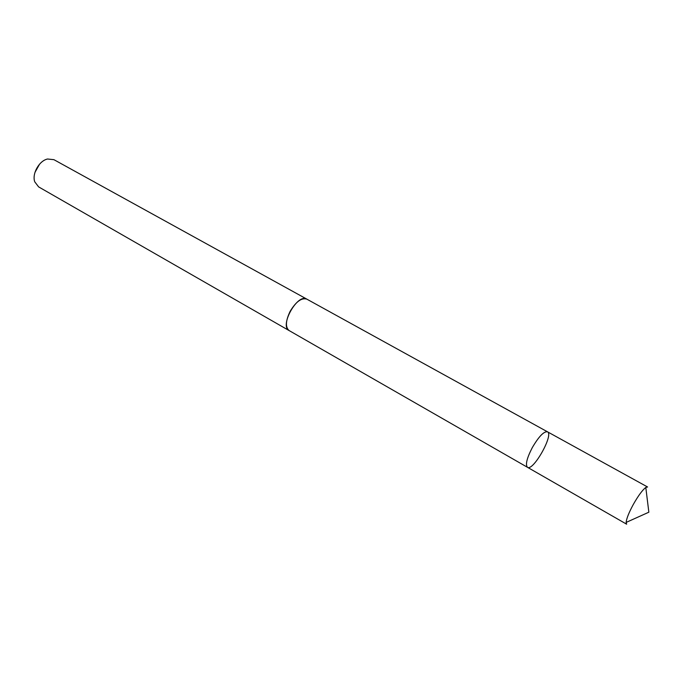 <?xml version="1.0" encoding="UTF-8"?>
<svg xmlns="http://www.w3.org/2000/svg" width="683" height="683" viewBox="0 0 683 683"><rect width="100%" height="100%" fill="white"/><g stroke="black" fill="none" stroke-linecap="round" stroke-linejoin="round"><path stroke-width="1.02" d="M532.305 447.587C526.832 458.216 525.227 464.79 527.481 467.309C533.192 471.552 554.05 434.473 547.459 431.793C543.847 431.272 538.802 436.539 532.305 447.587C526.832 458.216 525.227 464.79 527.481 467.309L626.653 524.202L626.123 522.427C626.516 518.585 628.906 512.583 633.312 504.438C638.264 495.713 642.421 490.053 645.794 487.457L647.578 486.988L547.459 431.793C543.847 431.272 538.802 436.539 532.305 447.587M289.464 330.76L289.131 330.589C285.246 327.259 285.588 320.831 290.164 311.286C296.038 301.604 301.587 297.549 306.821 299.137L547.459 431.793M527.481 467.309L289.14 330.572C279.099 325.97 297.677 292.939 306.829 299.12L307.154 299.316M289.131 330.589L38.615 186.886L34.731 181.78C31.845 173.764 39.187 160.701 47.545 159.011L53.923 159.677L306.829 299.12M34.978 172.355L39.614 164.108M626.123 522.427L648.85 512.199L645.794 487.457"/></g></svg>
